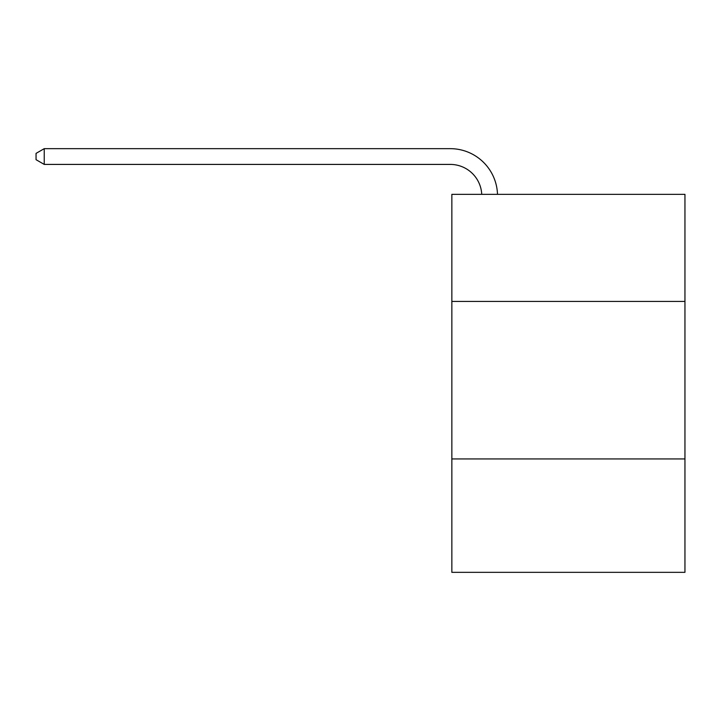 <?xml version="1.0" encoding="UTF-8"?>
<svg xmlns="http://www.w3.org/2000/svg" width="721" height="721" viewBox="0 0 721 721"><rect width="100%" height="100%" fill="white"/><g stroke="black" fill="none" stroke-linecap="round" stroke-linejoin="round"><path stroke-width="1.08" d="M684.95 301.441L684.95 194.337L451.851 194.337L451.851 301.441L684.95 301.441L684.95 572.339L451.851 572.339L451.851 301.441M684.95 458.935L451.851 458.935M481.736 194.337A31.499 31.499 -10.3 0 0 450.274 164.415L44.242 164.415L36.05 159.683L36.05 153.384L44.242 148.661L450.274 148.661A47.253 47.253 169.7 0 1 497.499 194.337M44.242 148.661L44.242 164.415"/></g></svg>
